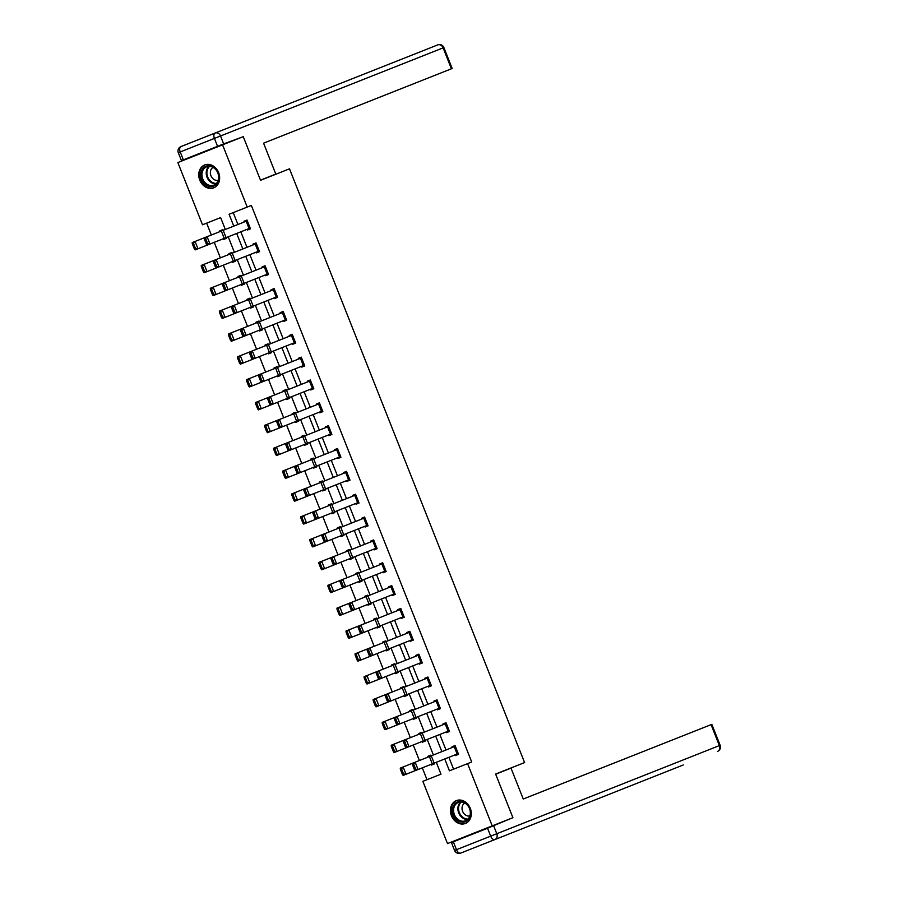 <?xml version="1.0" encoding="UTF-8"?>
<svg xmlns="http://www.w3.org/2000/svg" width="898" height="898" viewBox="0 0 898 898"><rect width="100%" height="100%" fill="white"/><g stroke="black" fill="none" stroke-linecap="round" stroke-linejoin="round"><path stroke-width="1.35" d="M218.629 172.652A12.291 10.136 68.4 0 1 213.724 187.817A12.291 10.136 68.4 0 1 199.771 180.116A12.291 10.136 68.4 0 1 204.677 164.963A12.291 10.136 68.4 0 1 218.629 172.652M470.294 808.301A12.291 10.136 68.4 0 1 465.4 823.455A12.291 10.136 68.4 0 1 451.447 815.766A12.291 10.136 68.4 0 1 456.352 800.612A12.291 10.136 68.4 0 1 470.294 808.301M225.331 229.473L220.627 217.608L202.499 224.781L177.86 162.538L243.257 136.642L260.543 180.296L289.504 168.824L524.589 762.582L495.617 774.042L512.904 817.696L447.507 843.581L422.857 781.339L440.985 774.166L436.293 762.301M220.627 217.608L206.641 223.142L211.333 235.007M214.24 242.337L220.38 257.861M223.288 265.179L229.428 280.704M232.324 288.034L238.475 303.558M241.371 310.876L247.522 326.401M250.419 333.73L256.57 349.255M259.466 356.573L265.617 372.098M268.513 379.427L274.665 394.952M277.561 402.27L283.712 417.795M286.608 425.113L292.748 440.637M295.655 447.967L301.795 463.491M304.703 470.81L310.843 486.334M313.75 493.664L319.89 509.188M322.786 516.507L328.937 532.031M331.833 539.361L337.985 554.885M340.881 562.204L347.032 577.728M349.928 585.058L356.079 600.582M358.976 607.901L365.127 623.425M368.023 630.755L374.163 646.279M377.07 653.598L383.21 669.122M386.118 676.441L392.258 691.976M395.165 699.295L401.305 714.819M404.201 722.138L410.352 737.662M413.248 744.992L419.4 760.516M422.296 767.835L426.999 779.7L440.985 774.166M431.062 764.366L431.354 765.096L434.374 763.906L434.082 763.177M431.186 755.847L430.894 755.117L427.875 756.318L428.155 757.048M422.015 741.524L422.307 742.253L425.326 741.052L425.035 740.322M422.139 733.004L421.847 732.274L418.827 733.464L419.119 734.194M412.968 718.669L413.26 719.41L416.279 718.209L415.987 717.48M413.091 710.15L412.799 709.42L409.78 710.621L410.072 711.351M403.92 695.827L404.212 696.556L407.232 695.366L406.94 694.625M404.044 687.307L403.752 686.577L400.733 687.767L401.024 688.497M394.873 672.972L395.165 673.713L398.184 672.512L397.893 671.783M394.997 664.453L394.705 663.723L391.685 664.924L391.977 665.654M385.826 650.13L386.118 650.859L389.137 649.669L388.845 648.928M385.949 641.61L385.657 640.88L382.638 642.07L382.93 642.811M376.778 627.287L377.07 628.016L380.09 626.815L379.809 626.086M376.902 618.767L376.61 618.026L373.59 619.227L373.882 619.957M367.742 604.433L368.023 605.162L371.042 603.972L370.762 603.231M367.854 595.913L367.574 595.183L364.543 596.373L364.835 597.114M358.695 581.59L358.976 582.319L362.006 581.118L361.714 580.389M358.807 573.07L358.526 572.329L355.496 573.53L355.788 574.26M349.648 558.736L349.939 559.465L352.959 558.275L352.667 557.546M349.771 550.216L349.479 549.486L346.46 550.687L346.74 551.417M340.6 535.893L340.892 536.622L343.912 535.421L343.62 534.692M340.724 527.373L340.432 526.632L337.412 527.833L337.704 528.563M331.553 513.039L331.845 513.768L334.864 512.578L334.572 511.849M331.676 504.519L331.384 503.789L328.365 504.99L328.657 505.72M322.505 490.196L322.797 490.925L325.817 489.724L325.525 488.995M322.629 481.676L322.337 480.946L319.318 482.136L319.609 482.866M313.458 467.342L313.75 468.083L316.769 466.881L316.478 466.152M313.582 458.822L313.29 458.092L310.27 459.293L310.562 460.023M304.411 444.499L304.703 445.228L307.722 444.039L307.43 443.298M304.534 435.979L304.242 435.249L301.223 436.439L301.515 437.169M295.363 421.645L295.655 422.386L298.675 421.184L298.394 420.455M295.487 413.125L295.195 412.395L292.176 413.596L292.467 414.326M286.316 398.802L286.608 399.531L289.627 398.342L289.347 397.601M286.44 390.282L286.148 389.552L283.128 390.742L283.42 391.483M277.28 375.948L277.561 376.689L280.591 375.487L280.299 374.758M277.392 367.439L277.112 366.698L274.081 367.899L274.373 368.629M268.233 353.105L268.524 353.834L271.544 352.645L271.252 351.904M268.356 344.585L268.064 343.855L265.045 345.045L265.325 345.786M259.185 330.262L259.477 330.992L262.497 329.791L262.205 329.061M259.309 321.742L259.017 321.001L255.997 322.202L256.278 322.932M250.138 307.408L250.43 308.137L253.449 306.948L253.157 306.218M250.261 298.888L249.97 298.158L246.95 299.348L247.242 300.089M241.091 284.565L241.382 285.295L244.402 284.094L244.11 283.364M241.214 276.045L240.922 275.304L237.903 276.505L238.195 277.235M232.043 261.711L232.335 262.441L235.355 261.251L235.063 260.521M232.167 253.191L231.875 252.461L228.855 253.663L229.147 254.392M222.996 238.868L223.288 239.598L226.307 238.397L226.015 237.667M223.119 230.348L222.827 229.619L219.808 230.808L220.1 231.538M444.746 758.945L449.449 770.81L471.708 761.998L251.35 205.44L229.091 214.263L233.783 226.128M233.222 212.624L237.925 224.489M240.821 231.807L246.972 247.332M249.869 254.65L256.02 270.186M258.916 277.504L265.067 293.029M267.963 300.347L274.103 315.871M277.011 323.201L283.151 338.726M286.058 346.044L292.198 361.568M295.105 368.898L301.245 384.423M304.141 391.741L310.293 407.265M313.189 414.595L319.34 430.12M322.236 437.438L328.387 452.962M331.283 460.292L337.435 475.817M340.331 483.135L346.482 498.659M349.378 505.978L355.529 521.514M358.425 528.832L364.566 544.356M367.473 551.675L373.613 567.199M376.52 574.529L382.66 590.053M385.556 597.372L391.708 612.896M394.604 620.226L400.755 635.75M403.651 643.069L409.802 658.593M412.698 665.923L418.85 681.447M421.746 688.766L427.897 704.29M430.793 711.62L436.944 727.144M439.84 734.463L445.98 749.987M448.888 757.317L453.58 769.171M455.23 754.803L455.522 755.532L458.541 754.331L455.062 745.553L452.042 746.743L452.334 747.473M446.183 731.949L446.474 732.689L449.494 731.488L446.014 722.699L442.995 723.9L443.286 724.63M437.135 709.106L437.427 709.835L440.447 708.645L436.967 699.856L433.947 701.046L434.239 701.776M428.088 686.252L428.38 686.992L431.399 685.791L427.919 677.002L424.9 678.203L425.192 678.933M419.04 663.409L419.332 664.138L422.352 662.949L418.872 654.159L415.853 655.349L416.144 656.09M409.993 640.555L410.285 641.295L413.305 640.094L409.836 631.305L406.805 632.506L407.097 633.236M400.957 617.712L401.238 618.441L404.268 617.252L400.789 608.462L397.758 609.652L398.05 610.393M391.91 594.869L392.202 595.599L395.221 594.397L391.741 585.608L388.722 586.809L389.002 587.539M382.862 572.015L383.154 572.744L386.174 571.555L382.694 562.765L379.674 563.955L379.966 564.696M373.815 549.172L374.107 549.902L377.126 548.7L373.647 539.911L370.627 541.112L370.919 541.842M364.768 526.318L365.059 527.047L368.079 525.858L364.599 517.068L361.58 518.269L361.872 518.999M355.72 503.475L356.012 504.205L359.032 503.003L355.552 494.226L352.532 495.415L352.824 496.145M346.673 480.621L346.965 481.35L349.984 480.161L346.505 471.371L343.485 472.573L343.777 473.302M337.626 457.778L337.917 458.508L340.937 457.306L337.457 448.529L334.438 449.718L334.73 450.448M328.578 434.924L328.87 435.665L331.89 434.464L328.41 425.674L325.39 426.876L325.682 427.605M319.542 412.081L319.823 412.811L322.853 411.621L319.374 402.832L316.343 404.021L316.635 404.751M310.495 389.227L310.775 389.968L313.806 388.767L310.326 379.977L307.307 381.179L307.587 381.908M301.447 366.384L301.739 367.114L304.759 365.924L301.279 357.135L298.259 358.324L298.54 359.065M292.4 343.541L292.692 344.271L295.711 343.07L292.232 334.281L289.212 335.482L289.504 336.211M283.353 320.687L283.645 321.417L286.664 320.227L283.184 311.438L280.165 312.627L280.457 313.368M274.305 297.844L274.597 298.574L277.617 297.373L274.137 288.584L271.117 289.785L271.409 290.514M265.258 274.99L265.55 275.72L268.569 274.53L265.09 265.741L262.07 266.942L262.362 267.671M256.211 252.147L256.502 252.877L259.522 251.676L256.042 242.887L253.023 244.088L253.315 244.817M247.163 229.293L247.455 230.023L250.475 228.833L246.995 220.044L243.975 221.245L244.267 221.974M222.569 144.836L247.219 207.079M467.577 763.637L492.216 825.879M236.69 233.446L242.83 248.971M245.726 256.289L251.878 271.813M254.774 279.143L260.925 294.667M263.821 301.986L269.972 317.51M272.869 324.84L279.02 340.364M281.916 347.683L288.067 363.207M290.963 370.537L297.115 386.061M300.011 393.38L306.151 408.904M309.058 416.234L315.198 431.758M318.105 439.077L324.245 454.601M327.153 461.931L333.293 477.455M336.189 484.774L342.34 500.298M345.236 507.617L351.387 523.141M354.283 530.471L360.435 545.995M363.331 553.314L369.482 568.838M372.378 576.168L378.529 591.692M381.426 599.011L387.577 614.535M390.473 621.865L396.613 637.389M399.52 644.708L405.66 660.232M408.568 667.562L414.708 683.086M417.604 690.405L423.755 705.929M426.651 713.259L432.802 728.783M435.698 736.102L441.85 751.626M433.386 754.971L427.246 739.447M424.339 732.128L418.199 716.604M415.291 709.285L409.151 693.75M406.255 686.431L400.104 670.907M397.208 663.588L391.057 648.064M388.161 640.734L382.009 625.21M379.113 617.891L372.962 602.367M370.066 595.037L363.915 579.513M361.018 572.194L354.878 556.67M351.971 549.34L345.831 533.816M342.924 526.497L336.784 510.973M333.876 503.643L327.736 488.119M324.84 480.8L318.689 465.276M315.793 457.946L309.642 442.422M306.746 435.103L300.594 419.579M297.698 412.261L291.547 396.736M288.651 389.406L282.5 373.882M279.604 366.564L273.452 351.039M270.556 343.709L264.416 328.185M261.509 320.867L255.369 305.342M252.461 298.013L246.321 282.488M243.414 275.17L237.274 259.645M234.378 252.316L228.227 236.791M458.541 754.331L455.522 755.532M455.062 745.553L452.042 746.743M434.374 763.906L431.354 765.096M430.894 755.117L427.875 756.318M421.847 732.274L418.827 733.464M425.326 741.052L422.307 742.253M449.494 731.488L446.474 732.689M446.014 722.699L442.995 723.9M412.799 709.42L409.78 710.621M416.279 718.209L413.26 719.41M440.447 708.645L437.427 709.835M436.967 699.856L433.947 701.046M403.752 686.577L400.733 687.767M407.232 695.366L404.212 696.556M431.399 685.791L428.38 686.992M427.919 677.002L424.9 678.203M394.705 663.723L391.685 664.924M398.184 672.512L395.165 673.713M422.352 662.949L419.332 664.138M418.872 654.159L415.853 655.349M385.657 640.88L382.638 642.07M389.137 649.669L386.118 650.859M413.305 640.094L410.285 641.295M409.836 631.305L406.805 632.506M376.61 618.026L373.59 619.227M380.09 626.815L377.07 628.016M404.268 617.252L401.238 618.441M400.789 608.462L397.758 609.652M367.574 595.183L364.543 596.373M371.042 603.972L368.023 605.162M395.221 594.397L392.202 595.599M391.741 585.608L388.722 586.809M358.526 572.329L355.496 573.53M362.006 581.118L358.976 582.319M386.174 571.555L383.154 572.744M382.694 562.765L379.674 563.955M349.479 549.486L346.46 550.687M352.959 558.275L349.939 559.465M377.126 548.7L374.107 549.902M373.647 539.911L370.627 541.112M340.432 526.632L337.412 527.833M343.912 535.421L340.892 536.622M368.079 525.858L365.059 527.047M364.599 517.068L361.58 518.269M331.384 503.789L328.365 504.99M334.864 512.578L331.845 513.768M359.032 503.003L356.012 504.205M355.552 494.226L352.532 495.415M322.337 480.946L319.318 482.136M325.817 489.724L322.797 490.925M349.984 480.161L346.965 481.35M346.505 471.371L343.485 472.573M313.29 458.092L310.27 459.293M316.769 466.881L313.75 468.083M340.937 457.306L337.917 458.508M337.457 448.529L334.438 449.718M304.242 435.249L301.223 436.439M307.722 444.039L304.703 445.228M331.89 434.464L328.87 435.665M328.41 425.674L325.39 426.876M295.195 412.395L292.176 413.596M298.675 421.184L295.655 422.386M322.853 411.621L319.823 412.811M319.374 402.832L316.343 404.021M286.148 389.552L283.128 390.742M289.627 398.342L286.608 399.531M313.806 388.767L310.775 389.968M310.326 379.977L307.307 381.179M277.112 366.698L274.081 367.899M280.591 375.487L277.561 376.689M304.759 365.924L301.739 367.114M301.279 357.135L298.259 358.324M268.064 343.855L265.045 345.045M271.544 352.645L268.524 353.834M295.711 343.07L292.692 344.271M292.232 334.281L289.212 335.482M259.017 321.001L255.997 322.202M262.497 329.791L259.477 330.992M286.664 320.227L283.645 321.417M283.184 311.438L280.165 312.627M249.97 298.158L246.95 299.348M253.449 306.948L250.43 308.137M277.617 297.373L274.597 298.574M274.137 288.584L271.117 289.785M240.922 275.304L237.903 276.505M244.402 284.094L241.382 285.295M268.569 274.53L265.55 275.72M265.09 265.741L262.07 266.942M231.875 252.461L228.855 253.663M235.355 261.251L232.335 262.441M259.522 251.676L256.502 252.877M256.042 242.887L253.023 244.088M222.827 229.619L219.808 230.808M226.307 238.397L223.288 239.598M250.475 228.833L247.455 230.023M246.995 220.044L243.975 221.245M457.138 754.039L454.242 746.721L455.331 746.283L458.238 753.613L414.887 770.776L414.438 769.676L415.707 769.182L413.675 764.052L412.418 764.557L414.438 769.676M400.385 769.317L402.405 774.446L403.55 773.986L401.529 768.868L400.385 769.317L400.272 768.093L415.157 762.2L418.053 769.519L415.707 769.182M454.242 746.721L415.157 762.2L413.675 764.052M411.991 763.446L412.418 764.557M401.529 768.868L403.135 766.959L406.031 774.278L414.887 770.776M403.55 773.986L406.031 774.278L403.168 775.412L402.405 774.446M466.646 804.036A10.63 8.778 68.4 0 1 469.003 818.718A10.63 8.778 68.4 0 1 456.431 819.515A10.63 8.778 68.4 0 1 454.062 804.821A10.63 8.778 68.4 0 1 466.646 804.036M457.217 818.774A9.844 8.127 -111.6 0 0 465.568 820.761A9.844 8.127 -111.6 0 0 466.679 804.44A9.844 8.127 -111.6 0 0 458.328 802.453A9.844 8.127 -111.6 0 0 457.217 818.774M464.737 803.025A7.004 5.781 -111.6 0 0 464.625 814.318A7.004 5.781 -111.6 0 0 469.856 815.956M457.576 800.23A12.213 10.069 -111.6 0 0 457.037 800.421A12.213 10.069 -111.6 0 0 455.668 820.66A12.213 10.069 -111.6 0 0 466.028 823.118A12.213 10.069 -111.6 0 0 466.545 822.894M214.97 168.386A10.63 8.778 68.4 0 1 217.338 183.069A10.63 8.778 68.4 0 1 204.755 183.866A10.63 8.778 68.4 0 1 202.398 169.183A10.63 8.778 68.4 0 1 214.97 168.386M205.552 183.125A9.844 8.127 -111.6 0 0 213.904 185.111A9.844 8.127 -111.6 0 0 215.004 168.802A9.844 8.127 -111.6 0 0 206.652 166.815A9.844 8.127 -111.6 0 0 205.552 183.125M213.073 167.387A7.004 5.781 -111.6 0 0 212.949 178.68A7.004 5.781 -111.6 0 0 218.192 180.307M205.9 164.581A12.213 10.069 -111.6 0 0 205.373 164.772A12.213 10.069 -111.6 0 0 204.003 185.01A12.213 10.069 -111.6 0 0 214.364 187.48A12.213 10.069 -111.6 0 0 214.88 187.255M495.685 774.188L511.007 768.127L523.253 799.029L711.845 724.349L720.14 745.295L719.377 745.598L711.081 724.652M487.547 828.237L453.344 841.785L456.476 849.688L490.678 836.15L487.547 828.237L511.276 818.336M683.288 764.973L460.696 853.1A4.726 2.672 68.4 0 1 456.476 849.688L454.568 850.451A4.726 4.726 0 0 0 460.696 853.1M550.99 788.04L523.253 799.029M454.568 850.451L451.436 842.537L453.344 841.785M260.476 180.15L275.809 174.077L263.574 143.175L291.311 132.186M183.349 159.855L217.552 146.318L214.42 138.404L180.229 151.942L183.349 159.855L181.441 160.607L178.309 152.705L180.229 151.942A4.726 2.672 68.4 0 1 180.969 146.565L437.753 44.9A4.726 3.895 -111.6 0 1 443.118 47.863L220.526 135.991L223.658 143.893L241.629 137.293M452.177 68.495L451.413 68.798L443.118 47.863L443.881 47.549L452.177 68.495M263.574 143.175L451.413 68.798M223.658 143.893L217.552 146.318M449.202 730.759L405.84 747.922L405.391 746.833L406.659 746.328L404.628 741.198L403.37 741.703L405.391 746.833M391.337 746.463L393.369 751.592L394.514 751.143L392.482 746.014L391.337 746.463L391.225 745.239L406.109 739.346L409.005 746.676L406.659 746.328M449.191 730.759L446.284 723.44L406.109 739.346L404.628 741.198M402.944 740.603L403.37 741.703M439.055 708.342L436.147 701.024L437.247 700.586L440.143 707.916L396.793 725.079L396.355 723.979L397.612 723.485L395.58 718.355L394.323 718.86L396.355 723.979M382.29 723.62L384.322 728.749L385.466 728.289L383.435 723.171L382.29 723.62L382.178 722.396L397.062 716.503L399.958 723.822L397.612 723.485M436.147 701.024L397.062 716.503L395.58 718.355M393.896 717.749L394.323 718.86M392.482 746.014L394.087 744.105L396.995 751.424L405.84 747.922M394.514 751.143L396.995 751.424L394.121 752.558L393.369 751.592M383.435 723.171L385.04 721.262L387.947 728.581L396.793 725.079M385.466 728.289L387.947 728.581L385.074 729.715L384.322 728.749M428.211 677.732L431.096 685.062L387.745 702.225L387.307 701.136L388.565 700.631L386.544 695.512L385.276 696.006L387.307 701.136M373.242 700.777L375.274 705.895L376.419 705.446L374.387 700.317L373.242 700.777L373.13 699.542L388.015 693.649L390.911 700.979L388.565 700.631M428.2 677.743L388.015 693.649L386.544 695.512M384.849 694.906L385.276 696.006M419.164 654.889L422.049 662.219L378.709 679.382L378.26 678.282L379.528 677.788L377.497 672.658L376.228 673.163L378.26 678.282M364.195 677.923L366.227 683.052L367.372 682.592L365.34 677.474L364.195 677.923L364.083 676.699L378.967 670.806L381.863 678.125L379.528 677.788M419.153 654.9L378.967 670.806L377.497 672.658M375.802 672.052L376.228 673.163M411.913 639.803L409.017 632.484L410.105 632.046L413.001 639.365L369.662 656.528L369.213 655.439L370.481 654.934L368.449 649.815L367.181 650.309L369.213 655.439M355.148 655.08L357.18 660.198L358.324 659.749L356.293 654.62L355.148 655.08L355.047 653.845L369.92 647.952L372.816 655.282L370.481 654.934M409.017 632.484L369.92 647.952L368.449 649.815M366.754 649.209L367.181 650.309M374.387 700.317L375.993 698.408L378.9 705.738L387.745 702.225M376.419 705.446L378.9 705.738L376.038 706.872L375.274 705.895M365.34 677.474L366.956 675.565L369.853 682.884L378.709 679.382M367.372 682.592L369.853 682.884L366.99 684.018L366.227 683.052M356.293 654.62L357.909 652.711L360.805 660.041L369.662 656.528M358.324 659.749L360.805 660.041L357.943 661.175L357.18 660.198M403.977 616.511L360.614 633.685L360.165 632.585L361.434 632.091L359.402 626.961L358.134 627.466L360.165 632.585M346.1 632.226L348.132 637.356L349.277 636.895L347.245 631.777L346.1 632.226L345.999 631.002L360.873 625.109L363.769 632.428L361.434 632.091M403.954 616.522L401.058 609.203L360.873 625.109L359.402 626.961M357.707 626.366L358.134 627.466M347.245 631.777L348.862 629.868L351.758 637.187L360.614 633.685M349.277 636.895L351.758 637.187L348.895 638.321L348.132 637.356M394.929 593.668L351.567 610.831L351.118 609.742L352.386 609.237L350.355 604.118L349.086 604.612L351.118 609.742M337.053 609.383L339.085 614.501L340.23 614.052L338.198 608.923L337.053 609.383L336.952 608.148L351.825 602.266L354.732 609.585L352.386 609.237M394.907 593.679L392.011 586.349L351.825 602.266L350.355 604.118M348.671 603.512L349.086 604.612M338.198 608.923L339.814 607.014L342.71 614.344L351.567 610.831M340.23 614.052L342.71 614.344L339.848 615.478L339.085 614.501M382.986 563.495L385.859 570.825L342.52 587.988L342.071 586.899L343.339 586.394L341.307 581.264L340.039 581.769L342.071 586.899M328.006 586.529L330.037 591.659L331.182 591.21L329.162 586.08L328.006 586.529L327.905 585.305L342.778 579.412L345.685 586.731L343.339 586.394M382.963 563.506L342.778 579.412L341.307 581.264M339.624 580.669L340.039 581.769M329.162 586.08L330.767 584.171L333.663 591.49L342.52 587.988M331.182 591.21L333.663 591.49L330.801 592.624L330.037 591.659M376.834 547.971L333.472 565.145L333.023 564.045L334.292 563.54L332.26 558.421L331.003 558.915L333.023 564.045M318.97 563.686L320.99 568.804L322.135 568.355L320.115 563.226L318.97 563.686L318.857 562.451L333.73 556.569L336.638 563.888L334.292 563.54M373.938 540.652L333.73 556.569L332.26 558.421M330.576 557.815L331.003 558.915M320.115 563.226L321.72 561.317L324.616 568.647L333.472 565.145M322.135 568.355L324.616 568.647L321.753 569.781L320.99 568.804M366.676 525.566L363.78 518.236L364.869 517.809L367.776 525.128L324.425 542.291L323.976 541.202L325.244 540.697L323.213 535.567L321.955 536.072L323.976 541.202M309.922 540.832L311.943 545.962L313.099 545.513L311.067 540.383L309.922 540.832L309.81 539.608L324.694 533.715L327.59 541.045L325.244 540.697M363.78 518.236L324.694 533.715L323.213 535.567M321.529 534.972L321.955 536.072M311.067 540.383L312.672 538.474L315.568 545.793L324.425 542.291M313.099 545.513L315.568 545.793L312.706 546.927L311.943 545.962M357.629 502.712L354.732 495.393L355.833 494.955L358.729 502.285L315.378 519.448L314.94 518.348L316.197 517.854L314.165 512.724L312.908 513.218L314.94 518.348M300.875 517.989L302.907 523.119L304.052 522.658L302.02 517.529L300.875 517.989L300.763 516.765L315.647 510.872L318.543 518.191L316.197 517.854M354.732 495.393L315.647 510.872L314.165 512.724M312.482 512.118L312.908 513.218M302.02 517.529L303.625 515.62L306.532 522.95L315.378 519.448M304.052 522.658L306.532 522.95L303.659 524.084L302.907 523.119M349.692 479.431L306.33 496.594L305.892 495.505L307.15 495L305.129 489.87L303.861 490.375L305.892 495.505M291.828 495.135L293.859 500.265L295.004 499.816L292.973 494.686L291.828 495.135L291.715 493.911L306.6 488.018L309.496 495.348L307.15 495M349.681 479.431L346.785 472.112L306.6 488.018L305.129 489.87M303.434 489.275L303.861 490.375M292.973 494.686L294.578 492.778L297.485 500.096L306.33 496.594M295.004 499.816L297.485 500.096L294.623 501.23L293.859 500.265M339.545 457.015L336.638 449.696L337.738 449.258L340.634 456.588L297.283 473.751L296.845 472.651L298.102 472.157L296.082 467.027L294.813 467.532L296.845 472.651M282.78 472.292L284.812 477.422L285.957 476.961L283.925 471.843L282.78 472.292L282.668 471.068L297.552 465.175L300.448 472.494L298.102 472.157M336.638 449.696L297.552 465.175L296.082 467.027M294.387 466.421L294.813 467.532M283.925 471.843L285.542 469.935L288.438 477.253L297.283 473.751M285.957 476.961L288.438 477.253L285.575 478.387L284.812 477.422M328.702 426.404L331.587 433.734L288.247 450.897L287.798 449.808L289.066 449.303L287.034 444.173L285.766 444.678L287.798 449.808M273.733 449.449L275.765 454.568L276.91 454.119L274.878 448.989L273.733 449.449L273.621 448.214L288.505 442.321L291.401 449.651L289.066 449.303M328.69 426.415L288.505 442.321L287.034 444.173M285.339 443.578L285.766 444.678M274.878 448.989L276.494 447.081L279.39 454.41L288.247 450.897M276.91 454.119L279.39 454.41L276.528 455.544L275.765 454.568M319.654 403.561L322.539 410.891L279.199 428.054L278.75 426.954L280.019 426.46L277.987 421.33L276.719 421.836L278.75 426.954M264.686 426.595L266.717 431.725L267.862 431.264L265.83 426.146L264.686 426.595L264.584 425.371L279.458 419.478L282.354 426.797L280.019 426.46M319.643 403.572L279.458 419.478L277.987 421.33M276.292 420.724L276.719 421.836M265.83 426.146L267.447 424.238L270.343 431.556L279.199 428.054M267.862 431.264L270.343 431.556L267.481 432.69L266.717 431.725M312.403 388.475L309.507 381.156L310.596 380.718L313.492 388.037L270.152 405.2L269.703 404.111L270.971 403.606L268.94 398.488L267.671 398.981L269.703 404.111M255.638 403.752L257.67 408.871L258.815 408.422L256.783 403.292L255.638 403.752L255.537 402.517L270.41 396.624L273.318 403.954L270.971 403.606M309.507 381.156L270.41 396.624L268.94 398.488M267.245 397.881L267.671 398.981M256.783 403.292L258.399 401.384L261.296 408.713L270.152 405.2M258.815 408.422L261.296 408.713L258.433 409.847L257.67 408.871M304.467 365.183L261.105 382.357L260.656 381.257L261.924 380.763L259.892 375.633L258.624 376.139L260.656 381.257M246.591 380.898L248.623 386.028L249.767 385.568L247.736 380.449L246.591 380.898L246.49 379.674L261.363 373.781L264.27 381.1L261.924 380.763M304.444 365.194L301.548 357.875L261.363 373.781L259.892 375.633M258.209 375.027L258.624 376.139M247.736 380.449L249.352 378.541L252.248 385.859L261.105 382.357M249.767 385.568L252.248 385.859L249.386 386.993L248.623 386.028M295.42 342.34L252.057 359.503L251.608 358.414L252.877 357.909L250.845 352.791L249.577 353.284L251.608 358.414M237.543 358.055L239.575 363.174L240.72 362.725L238.7 357.595L237.543 358.055L237.442 356.82L252.316 350.927L255.223 358.257L252.877 357.909M295.408 342.351L292.501 335.021L252.316 350.927L250.845 352.791M249.161 352.184L249.577 353.284M238.7 357.595L240.305 355.687L243.201 363.017L252.057 359.503M240.72 362.725L243.201 363.017L240.338 364.15L239.575 363.174M286.372 319.486L243.01 336.66L242.561 335.56L243.829 335.066L241.798 329.936L240.541 330.442L242.561 335.56M228.507 335.201L230.528 340.331L231.673 339.882L229.652 334.752L228.507 335.201L228.395 333.977L243.279 328.084L246.175 335.403L243.829 335.066M283.476 312.167L243.279 328.084L241.798 329.936M240.114 329.341L240.541 330.442M229.652 334.752L231.257 332.844L234.154 340.162L243.01 336.66M231.673 339.882L234.154 340.162L231.291 341.296L230.528 340.331M277.325 296.643L233.963 313.817L233.514 312.717L234.782 312.212L232.75 307.094L231.493 307.587L233.514 312.717M219.46 312.358L221.492 317.477L222.637 317.028L220.605 311.898L219.46 312.358L219.348 311.123L234.232 305.241L237.128 312.56L234.782 312.212M274.429 289.324L234.232 305.241L232.75 307.094M231.067 306.487L231.493 307.587M220.605 311.898L222.21 309.99L225.117 317.32L233.963 313.817M222.637 317.028L225.117 317.32L222.244 318.453L221.492 317.477M267.177 274.238L264.27 266.908L265.37 266.482L268.266 273.8L224.915 290.963L224.478 289.874L225.735 289.369L223.703 284.239L222.446 284.745L224.478 289.874M210.413 289.504L212.444 294.634L213.589 294.185L211.558 289.055L210.413 289.504L210.3 288.28L225.185 282.387L228.081 289.706L225.735 289.369M264.27 266.908L225.185 282.387L223.703 284.239M222.019 283.645L222.446 284.745M211.558 289.055L213.163 287.147L216.07 294.465L224.915 290.963M213.589 294.185L216.07 294.465L213.196 295.599L212.444 294.634M258.13 251.384L255.223 244.065L256.323 243.627L259.219 250.957L215.868 268.12L215.43 267.02L216.687 266.515L214.667 261.397L213.398 261.89L215.43 267.02M201.365 266.661L203.397 271.791L204.542 271.331L202.51 266.201L201.365 266.661L201.253 265.426L216.137 259.544L219.033 266.863L216.687 266.515M255.223 244.065L216.137 259.544L214.667 261.397M212.972 260.79L213.398 261.89M202.51 266.201L204.115 264.293L207.023 271.623L215.868 268.12M204.542 271.331L207.023 271.623L204.16 272.756L203.397 271.791M250.194 228.103L206.832 245.266L206.383 244.177L207.64 243.672L205.62 238.542L204.351 239.048L206.383 244.177M192.318 243.807L194.35 248.937L195.495 248.488L193.463 243.358L192.318 243.807L192.206 242.583L207.09 236.69L209.986 244.02L207.64 243.672M250.172 228.103L247.276 220.785L207.09 236.69L205.62 238.542M203.925 237.948L204.351 239.048M193.463 243.358L195.079 241.45L197.975 248.768L206.832 245.266M195.495 248.488L197.975 248.768L195.113 249.902L194.35 248.937M434.149 763.143L431.253 755.824M432.308 763.872L429.401 756.554M467.577 819.526A9.844 8.127 68.4 0 1 461.527 817.068A9.844 8.127 68.4 0 1 460.629 801.981M461.325 801.993A9.519 7.857 -111.6 0 0 462.1 816.675A9.519 7.857 -111.6 0 0 468.071 819.043M215.913 183.888A9.844 8.127 68.4 0 1 209.863 181.418A9.844 8.127 68.4 0 1 208.965 166.332M209.649 166.343A9.519 7.857 -111.6 0 0 210.424 181.026A9.519 7.857 -111.6 0 0 216.407 183.394M493.653 825.823L496.785 833.726L719.377 745.598A4.726 3.895 -111.6 0 1 717.491 751.435A4.726 4.726 0 0 0 720.14 745.295M496.785 833.726L490.678 836.15A4.726 2.672 -111.6 0 0 494.899 839.563A4.726 3.895 -111.6 0 0 496.785 833.726M220.526 135.991A4.726 3.895 -111.6 0 0 215.161 133.027A4.726 2.672 -111.6 0 0 214.42 138.404L220.526 135.991M425.102 740.3L422.206 732.97M423.261 741.03L420.365 733.7M448.091 731.197L445.195 723.867M416.055 717.446L413.159 710.127M414.214 718.175L411.318 710.857M407.007 694.603L404.111 687.284M405.166 695.333L402.27 688.014M430.007 685.5L427.1 678.181M397.96 671.749L395.064 664.43M396.119 672.479L393.223 665.16M420.96 662.645L418.053 655.327M388.924 648.906L386.017 641.587M387.072 649.636L384.176 642.317M379.876 626.063L376.969 618.733M378.024 626.793L375.128 619.463M402.865 616.96L399.969 609.63M370.829 603.209L367.922 595.89M368.988 603.939L366.081 596.62M393.818 594.106L390.922 586.787M361.782 580.366L358.886 573.036M359.941 581.096L357.034 573.766M384.771 571.263L381.875 563.933M376.823 547.982L373.916 540.652M352.734 557.512L349.838 550.193M350.894 558.242L347.986 550.923M375.723 548.409L372.827 541.09M343.687 534.669L340.791 527.339M341.846 535.399L338.95 528.069M334.64 511.815L331.744 504.496M332.799 512.545L329.903 505.226M325.592 488.972L322.696 481.642M323.751 489.702L320.855 482.372M348.592 479.869L345.685 472.539M316.545 466.118L313.649 458.799M314.704 466.848L311.808 459.529M307.498 443.275L304.602 435.945M305.657 444.005L302.761 436.686M330.498 434.172L327.59 426.853M298.462 420.421L295.554 413.102M296.609 421.151L293.713 413.832M321.45 411.318L318.554 403.999M289.414 397.578L286.507 390.26M287.562 398.308L284.666 390.989M280.367 374.724L277.471 367.405M278.526 375.465L275.619 368.135M303.356 365.632L300.46 358.302M271.319 351.881L268.423 344.563M269.479 352.611L266.571 345.292M294.308 342.778L291.412 335.459M286.361 319.497L283.454 312.178M262.272 329.038L259.376 321.709M260.431 329.768L257.524 322.438M285.261 319.935L282.365 312.605M277.314 296.654L274.406 289.324M253.225 306.184L250.329 298.866M251.384 306.914L248.488 299.595M276.214 297.081L273.318 289.762M244.177 283.341L241.281 276.012M242.337 284.071L239.44 276.741M235.13 260.487L232.234 253.169M233.289 261.217L230.393 253.898M226.083 237.644L223.187 230.315M224.242 238.374L221.346 231.044M249.083 228.541L246.175 221.211M443.881 47.549A4.726 4.726 0 0 0 437.753 44.9M180.969 146.565A4.726 4.726 0 0 0 178.309 152.705"/></g></svg>

